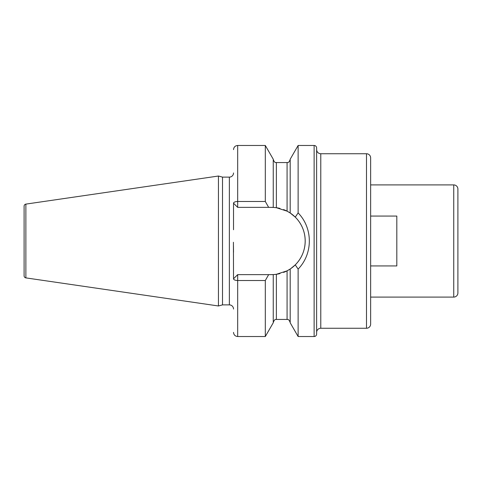 <?xml version="1.0" encoding="UTF-8"?>
<svg xmlns="http://www.w3.org/2000/svg" width="482" height="482" viewBox="0 0 482 482"><rect width="100%" height="100%" fill="white"/><g stroke="black" fill="none" stroke-linecap="round" stroke-linejoin="round"><path stroke-width="0.72" d="M24.1 206.163L24.1 275.837A2.079 2.079 0 0 0 25.877 277.891L218.442 305.974L218.442 176.026L25.877 204.109A2.079 2.079 0 0 0 24.1 206.163M233.523 172.96A4.157 4.157 0 0 1 229.366 177.117L222.509 177.117L222.509 304.883L218.442 305.974M222.509 177.117L218.442 176.026M233.523 309.04A4.157 4.157 0 0 0 229.366 304.883L222.509 304.883M273.318 274.589L268.655 274.638L265.311 280.512L237.674 280.512A4.157 1.717 180 0 1 233.523 278.789L233.415 242.247M233.451 245.742L233.523 252.243M233.523 229.757L233.523 203.211A4.157 1.717 0 0 1 237.674 201.488L265.311 201.488L268.655 207.362L273.288 207.411M233.523 203.211L237.674 207.362L237.674 145.474L265.311 145.474L273.252 159.229L273.252 207.405L276.373 207.712L276.373 162.573L287.073 162.573C287.507 162.133 288.579 163.772 290.188 159.458M265.311 145.474L265.311 201.488M265.311 280.512L265.311 336.526L273.252 322.771L273.252 274.595L276.084 274.33M314.131 145.474L314.131 336.526A2.494 2.494 0 0 0 316.626 334.032L316.626 147.968A2.494 2.494 0 0 0 314.131 145.474L298.129 145.474L298.129 212.905L295.255 217.129L295.791 217.671M314.131 336.526L298.129 336.526L298.129 269.095L295.255 264.871L295.791 264.329M294.996 265.13L294.598 265.504M294.044 266.022L293.496 266.504M290.742 268.631L295.255 264.871C308.486 251.857 308.48 230.137 295.255 217.129L290.188 212.99L290.188 159.229L298.129 145.474M292.17 214.418L294.044 215.978M294.845 216.725L295.255 217.129M275.463 207.591A33.638 33.638 0 0 0 274.698 207.513L274.806 207.519M275.818 207.634L276.307 207.7M274.704 274.487A33.638 33.638 0 0 0 275.463 274.409L274.74 274.487M273.631 274.571A33.638 33.638 0 0 0 274.089 274.541L273.927 274.553M289.465 269.474L288.941 269.8A33.638 33.638 0 0 0 289.628 269.372M287.736 270.492L287.145 270.812M298.129 336.526L290.188 322.771L290.188 269.01L287.073 270.848L276.373 274.288L276.373 319.427L287.073 319.427L287.073 270.848M290.188 212.99L287.073 211.152L276.373 207.712M271.559 274.638A33.638 33.638 0 0 0 273.348 274.589M275.716 274.378A33.638 33.638 0 0 0 279.994 273.565M283.573 272.42A33.638 33.638 0 0 0 288.055 270.312M290.05 269.101A33.638 33.638 0 0 0 290.05 212.899M289.628 212.628A33.638 33.638 0 0 0 288.941 212.201M288.055 211.688A33.638 33.638 0 0 0 283.573 209.58M279.994 208.435A33.638 33.638 0 0 0 275.644 207.615M274.083 207.459A33.638 33.638 0 0 0 273.631 207.429M273.348 207.411A33.638 33.638 0 0 0 271.559 207.362M268.655 274.638L237.674 274.638L233.523 278.789M237.674 207.362L268.655 207.362M298.129 212.905C313.059 228.191 313.065 253.803 298.129 269.095M316.626 332.411A4.157 4.157 0 0 1 320.777 328.26L366.489 328.26A4.157 4.157 0 0 0 370.64 324.103L370.64 265.931L370.64 324.103M316.626 149.589A4.157 4.157 0 0 0 320.777 153.74L320.777 328.26M366.489 328.26L366.489 153.74L320.777 153.74M370.64 216.069L370.64 157.897L370.64 265.931L396.819 265.931L396.819 216.069L370.64 216.069M366.489 153.74A4.157 4.157 0 0 1 370.64 157.897M370.64 297.093L453.743 297.093L453.743 184.907L370.64 184.907M453.743 297.093A4.157 4.157 180 0 0 457.9 292.942L457.9 189.058A4.157 4.157 0 0 0 453.743 184.907M25.877 204.109L25.877 277.891M229.366 177.117L229.366 304.883M265.311 336.526L237.674 336.526L237.674 274.638M287.073 211.152L287.073 162.573M287.073 319.427C287.507 319.867 288.579 318.228 290.188 322.542M276.373 162.573C275.987 162.157 274.842 163.747 273.252 159.458M276.373 319.427C275.933 319.867 274.867 318.228 273.252 322.542M237.674 145.474C235.15 145.721 233.77 147.106 233.523 149.625M237.674 336.526C235.15 336.279 233.77 334.894 233.523 332.375"/></g></svg>
